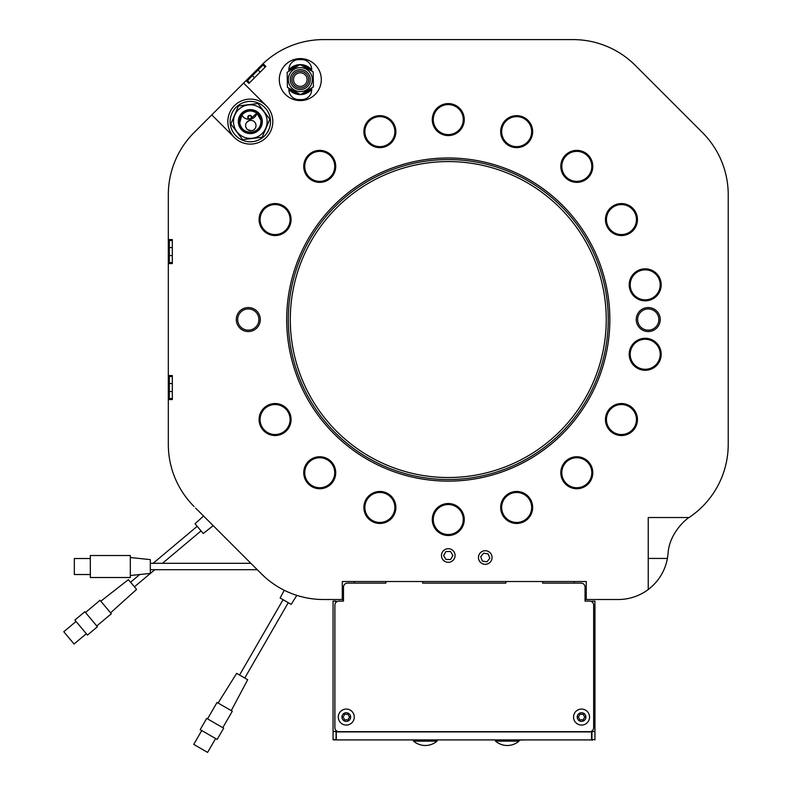 <?xml version="1.0" encoding="UTF-8"?>
<svg xmlns="http://www.w3.org/2000/svg" width="792" height="792" viewBox="0 0 792 792"><rect width="100%" height="100%" fill="white"/><g stroke="black" fill="none" stroke-linecap="round" stroke-linejoin="round"><path stroke-width="1.19" d="M279.299 79.596A20.998 20.998 0 0 0 300.297 100.594A20.998 20.998 0 0 0 321.295 79.596A20.998 20.998 0 0 0 300.297 58.598A20.998 20.998 0 0 0 279.299 79.596M288.892 89.338A14.998 14.998 0 0 0 300.534 94.585M300.554 94.604L287.427 87.328L287.169 72.319L300.029 64.588L313.157 71.864L313.424 86.873L300.554 94.604A14.998 14.998 0 0 0 311.692 89.338M266.221 105.692A22.493 22.493 0 0 0 227.819 121.602A22.493 22.493 0 0 0 258.925 142.382A22.493 22.493 0 0 0 266.221 105.692L243.599 83.061L263.063 63.647A87.981 87.981 0 0 1 323.502 39.6L573.032 39.6A87.981 87.981 0 0 1 635.253 65.37L702.454 132.571A87.981 87.981 0 0 1 728.224 194.792L728.224 444.322A87.981 87.981 0 0 1 689.713 517.077A49.995 49.995 0 0 0 689.07 517.523C687.505 518.057 669.141 532.422 668.032 553.964L667.428 558.439C664.933 571.2 658.538 581.566 648.242 589.515A49.995 49.995 0 0 1 618.245 599.514L585.05 599.514M257.301 569.745L264.389 576.685M606.246 319.552A157.974 157.974 0 0 0 448.272 161.578A157.974 157.974 0 0 0 290.298 319.552A157.974 157.974 0 0 0 448.272 477.526A157.974 157.974 0 0 0 606.246 319.552M288.298 319.552A159.974 159.974 0 0 1 448.272 159.578A159.974 159.974 0 0 1 608.246 319.552A159.974 159.974 0 0 1 448.272 479.526A159.974 159.974 0 0 1 288.298 319.552M660.231 319.552A11.999 11.999 0 0 1 648.242 331.551A11.999 11.999 0 0 1 636.243 319.552A11.999 11.999 0 0 1 648.242 307.553A11.999 11.999 0 0 1 660.231 319.552A11.999 11.999 0 0 0 638.194 312.988M168.32 239.57L168.32 263.568L172.31 263.568L172.31 239.57L168.32 239.57L168.32 194.792A87.981 87.981 0 0 1 194.09 132.571L243.599 83.061M689.07 517.523L648.242 517.523L648.242 589.515M168.32 375.547L168.32 444.322L168.32 399.544L172.31 399.544L172.31 375.547L168.32 375.547L168.32 263.568M586.248 599.514L586.248 581.516L342.283 581.516L342.283 599.514L323.502 599.514A87.981 87.981 0 0 1 261.291 573.735L195.614 508.068M188.971 500.96L186.12 497.396M194.09 506.533A87.981 87.981 0 0 1 168.32 444.322M342.283 599.514L343.49 599.514M211.781 114.88L234.402 137.501M265.865 66.449L265.162 67.162L263.033 65.033L247.48 80.596L249.609 82.715L248.896 83.417L265.865 66.449L263.063 63.647M248.896 83.417L246.074 80.596M648.242 558.439L667.428 558.439M172.31 263.568L172.31 262.568L169.32 262.568L169.32 255.568L172.31 255.568M169.32 255.568L169.32 240.57L172.31 240.57L172.31 239.57M172.31 375.547L172.31 376.547L169.32 376.547L169.32 398.544L172.31 398.544L172.31 399.544M311.692 69.844A14.998 14.998 0 0 0 300.049 64.597M300.01 64.597A14.998 14.998 0 0 0 288.892 69.844M311.692 71.052L311.692 69.597A9.999 9.999 0 0 0 301.693 59.598L298.891 59.598A9.999 9.999 0 0 0 288.892 69.597L288.892 71.28M288.892 88.14L288.892 89.595A9.999 9.999 0 0 0 298.891 99.594L301.693 99.594A9.999 9.999 0 0 0 311.692 89.595L311.692 87.912M262.637 411.177A14.998 14.998 0 0 0 266.736 431.987A14.998 14.998 0 0 0 287.546 427.898A14.998 14.998 0 0 0 283.457 407.088A14.998 14.998 0 0 0 262.637 411.177M288.377 428.452A15.998 15.998 0 0 1 266.171 432.818A15.998 15.998 0 0 1 261.815 410.622A15.998 15.998 0 0 1 284.011 406.256A15.998 15.998 0 0 1 288.377 428.452M305.177 469.141A14.998 14.998 0 0 0 316.137 487.298A14.998 14.998 0 0 0 334.293 476.338A14.998 14.998 0 0 0 323.334 458.182A14.998 14.998 0 0 0 305.177 469.141M335.263 476.576A15.998 15.998 0 0 1 315.899 488.268A15.998 15.998 0 0 1 304.207 468.904A15.998 15.998 0 0 1 323.572 457.212A15.998 15.998 0 0 1 335.263 476.576M364.963 509.058A14.998 14.998 0 0 0 381.477 522.373A14.998 14.998 0 0 0 394.792 505.86A14.998 14.998 0 0 0 378.279 492.555A14.998 14.998 0 0 0 364.963 509.058M395.782 505.761A15.998 15.998 0 0 1 381.586 523.373A15.998 15.998 0 0 1 363.974 509.167A15.998 15.998 0 0 1 378.17 491.555A15.998 15.998 0 0 1 395.782 505.761M434.808 526.126A14.998 14.998 0 0 0 454.875 532.986A14.998 14.998 0 0 0 461.736 512.919A14.998 14.998 0 0 0 441.669 506.058A14.998 14.998 0 0 0 434.808 526.126M462.637 512.483A15.998 15.998 0 0 1 455.311 533.887A15.998 15.998 0 0 1 433.907 526.561A15.998 15.998 0 0 1 441.223 505.157A15.998 15.998 0 0 1 462.637 512.483M506.266 518.275A14.998 14.998 0 0 0 527.472 517.859A14.998 14.998 0 0 0 527.056 496.653A14.998 14.998 0 0 0 505.85 497.069A14.998 14.998 0 0 0 506.266 518.275M527.749 495.931A15.998 15.998 0 0 1 528.195 518.552A15.998 15.998 0 0 1 505.573 518.998A15.998 15.998 0 0 1 505.128 496.376A15.998 15.998 0 0 1 527.749 495.931M620.433 434.501A14.998 14.998 0 0 0 636.412 420.552A14.998 14.998 0 0 0 622.462 404.573A14.998 14.998 0 0 0 606.484 418.522A14.998 14.998 0 0 0 620.433 434.501M622.532 403.573A15.998 15.998 0 0 1 637.412 420.621A15.998 15.998 0 0 1 620.364 435.501A15.998 15.998 0 0 1 605.484 418.453A15.998 15.998 0 0 1 622.532 403.573M649.361 368.686A14.998 14.998 0 0 0 659.607 350.113A14.998 14.998 0 0 0 641.035 339.867A14.998 14.998 0 0 0 630.788 358.439A14.998 14.998 0 0 0 649.361 368.686M640.758 338.907A15.998 15.998 0 0 1 660.568 349.836A15.998 15.998 0 0 1 649.638 369.646A15.998 15.998 0 0 1 629.828 358.717A15.998 15.998 0 0 1 640.758 338.907M654.043 296.941A14.998 14.998 0 0 0 657.311 275.992A14.998 14.998 0 0 0 636.362 272.715A14.998 14.998 0 0 0 633.085 293.674A14.998 14.998 0 0 0 654.043 296.941M635.768 271.913A15.998 15.998 0 0 1 658.122 275.398A15.998 15.998 0 0 1 654.628 297.752A15.998 15.998 0 0 1 632.273 294.258A15.998 15.998 0 0 1 635.768 271.913M633.897 227.928A14.998 14.998 0 0 0 629.808 207.118A14.998 14.998 0 0 0 608.998 211.207A14.998 14.998 0 0 0 613.087 232.026A14.998 14.998 0 0 0 633.897 227.928M608.167 210.652A15.998 15.998 0 0 1 630.363 206.286A15.998 15.998 0 0 1 634.729 228.492A15.998 15.998 0 0 1 612.533 232.848A15.998 15.998 0 0 1 608.167 210.652M591.367 169.963A14.998 14.998 0 0 0 580.407 151.807A14.998 14.998 0 0 0 562.251 162.776A14.998 14.998 0 0 0 573.21 180.932A14.998 14.998 0 0 0 591.367 169.963M561.281 162.538A15.998 15.998 0 0 1 580.645 150.836A15.998 15.998 0 0 1 592.337 170.211A15.998 15.998 0 0 1 572.972 181.903A15.998 15.998 0 0 1 561.281 162.538M242.5 328.433A10.603 10.603 0 0 0 257.182 325.354A10.603 10.603 0 0 0 254.103 310.672A10.603 10.603 0 0 0 239.422 313.751A10.603 10.603 0 0 0 242.5 328.433M241.738 329.601A11.999 11.999 0 0 0 258.35 326.116A11.999 11.999 0 0 0 254.866 309.514A11.999 11.999 0 0 0 238.253 312.988A11.999 11.999 0 0 0 241.738 329.601M642.441 328.433A10.603 10.603 0 0 0 657.112 325.354A10.603 10.603 0 0 0 654.034 310.672A10.603 10.603 0 0 0 639.362 313.751A10.603 10.603 0 0 0 642.441 328.433M636.243 319.552A11.999 11.999 0 0 0 658.281 326.116M570.735 486.456A14.998 14.998 0 0 0 590.525 478.813A14.998 14.998 0 0 0 582.882 459.023A14.998 14.998 0 0 0 563.092 466.666A14.998 14.998 0 0 0 570.735 486.456M583.278 458.113A15.998 15.998 0 0 1 591.436 479.209A15.998 15.998 0 0 1 570.329 487.367A15.998 15.998 0 0 1 562.181 466.26A15.998 15.998 0 0 1 583.278 458.113M531.571 130.046A14.998 14.998 0 0 0 515.067 116.731A14.998 14.998 0 0 0 501.752 133.244A14.998 14.998 0 0 0 518.265 146.56A14.998 14.998 0 0 0 531.571 130.046M500.752 133.353A15.998 15.998 0 0 1 514.958 115.741A15.998 15.998 0 0 1 532.571 129.938A15.998 15.998 0 0 1 518.364 147.55A15.998 15.998 0 0 1 500.752 133.353M461.736 112.989A14.998 14.998 0 0 0 441.669 106.118A14.998 14.998 0 0 0 434.808 126.185A14.998 14.998 0 0 0 454.875 133.056A14.998 14.998 0 0 0 461.736 112.989M433.907 126.631A15.998 15.998 0 0 1 441.223 105.227A15.998 15.998 0 0 1 462.637 112.543A15.998 15.998 0 0 1 455.311 133.947A15.998 15.998 0 0 1 433.907 126.631M390.268 120.839A14.998 14.998 0 0 0 369.062 121.255A14.998 14.998 0 0 0 369.478 142.461A14.998 14.998 0 0 0 390.684 142.045A14.998 14.998 0 0 0 390.268 120.839M368.785 143.174A15.998 15.998 0 0 1 368.349 120.562A15.998 15.998 0 0 1 390.961 120.117A15.998 15.998 0 0 1 391.406 142.738A15.998 15.998 0 0 1 368.785 143.174M325.799 152.658A14.998 14.998 0 0 0 306.019 160.301A14.998 14.998 0 0 0 313.662 180.081A14.998 14.998 0 0 0 333.452 172.438A14.998 14.998 0 0 0 325.799 152.658M313.256 181.002A15.998 15.998 0 0 1 305.108 159.895A15.998 15.998 0 0 1 326.205 151.747A15.998 15.998 0 0 1 334.363 172.844A15.998 15.998 0 0 1 313.256 181.002M276.111 204.603A14.998 14.998 0 0 0 260.132 218.552A14.998 14.998 0 0 0 274.082 234.531A14.998 14.998 0 0 0 290.06 220.582A14.998 14.998 0 0 0 276.111 204.603M274.012 235.531A15.998 15.998 0 0 1 259.132 218.493A15.998 15.998 0 0 1 276.17 203.613A15.998 15.998 0 0 1 291.05 220.651A15.998 15.998 0 0 1 274.012 235.531M455.073 555.509A6.801 6.801 0 0 0 448.262 548.717A6.801 6.801 0 0 0 441.471 555.529A6.801 6.801 0 0 0 448.282 562.32A6.801 6.801 0 0 0 455.073 555.509M450.589 559.508L452.885 555.509L450.579 551.519L445.955 551.519L443.649 555.519L445.965 559.518L450.589 559.508M487.743 563.845A6.801 6.801 0 0 0 491.594 555.034A6.801 6.801 0 0 0 482.783 551.183A6.801 6.801 0 0 0 478.932 560.003A6.801 6.801 0 0 0 487.743 563.845M482.387 561.122L486.951 561.815L489.832 558.202L488.139 553.905L483.575 553.222L480.695 556.826L482.387 561.122M577.051 739.906L565.052 739.906M367.478 739.906L355.489 739.906M336.283 739.857L336.877 739.906M588.694 739.906L576.071 739.906M371.28 739.906L495.257 739.906L495.257 740.54L527.254 739.906M336.283 730.709L336.283 739.906L591.545 739.906L591.545 731.194M590.476 739.926L592.604 740.114M591.941 739.946L591.941 730.947M594.941 739.946L594.941 601.168L591.941 601.168L591.941 601.831M336.283 739.817L335.531 739.827M336.065 730.501L336.065 739.827L333.066 739.827L335.115 739.946M333.066 739.827L333.066 601.108L336.065 601.108L336.065 602.276M385.882 581.516L385.882 583.11L347.49 583.11A4 4 0 0 0 343.49 587.11L343.49 601.108L338.887 601.108A4 4 0 0 0 334.887 605.108L334.887 727.67A4 4 0 0 0 338.887 731.669L589.644 731.669A4 4 0 0 0 593.644 727.67L593.644 605.108A4 4 0 0 0 589.644 601.108L585.05 601.108L585.05 587.11A4 4 0 0 0 581.051 583.11L542.659 583.11L542.659 581.516M505.86 581.516L505.86 583.11L422.671 583.11L422.671 581.516M347.559 720.265A0.505 0.505 0 0 0 348.421 719.77A1.742 1.742 0 0 1 349.688 717.562A0.505 0.505 0 0 0 349.688 716.572A1.742 1.742 0 0 1 348.421 714.364A0.505 0.505 0 0 0 347.559 713.869A1.742 1.742 0 0 1 345.015 713.869A0.505 0.505 0 0 0 344.154 714.364A1.742 1.742 0 0 1 342.877 716.572A0.505 0.505 0 0 0 342.877 717.562A1.742 1.742 0 0 1 344.154 719.77A0.505 0.505 0 0 0 345.015 720.265A1.742 1.742 0 0 1 347.559 720.265M354.281 717.067A7.999 7.999 0 0 0 346.282 709.068A7.999 7.999 0 0 0 338.283 717.067A7.999 7.999 0 0 0 346.282 725.066A7.999 7.999 0 0 0 354.281 717.067M350.628 717.067A4.346 4.346 0 0 0 346.282 712.731A4.346 4.346 0 0 0 341.946 717.067A4.346 4.346 0 0 0 346.282 721.413A4.346 4.346 0 0 0 350.628 717.067M582.823 720.265A0.505 0.505 0 0 0 583.684 719.77A1.742 1.742 0 0 1 584.951 717.562A0.505 0.505 0 0 0 584.951 716.572A1.742 1.742 0 0 1 583.684 714.364A0.505 0.505 0 0 0 582.823 713.869A1.742 1.742 0 0 1 580.279 713.869A0.505 0.505 0 0 0 579.417 714.364A1.742 1.742 0 0 1 578.14 716.572A0.505 0.505 0 0 0 578.14 717.562A1.742 1.742 0 0 1 579.417 719.77A0.505 0.505 0 0 0 580.279 720.265A1.742 1.742 0 0 1 582.823 720.265M589.545 717.067A7.999 7.999 0 0 0 581.546 709.068A7.999 7.999 0 0 0 573.547 717.067A7.999 7.999 0 0 0 581.546 725.066A7.999 7.999 0 0 0 589.545 717.067M585.892 717.067A4.346 4.346 0 0 0 581.546 712.731A4.346 4.346 0 0 0 577.21 717.067A4.346 4.346 0 0 0 581.546 721.413A4.346 4.346 0 0 0 585.892 717.067M130.324 557.519L150.322 559.617L150.322 573.408L130.324 575.517M130.324 571.626L130.324 577.517L90.328 577.517L90.328 555.519L130.324 555.519L130.324 571.626M90.328 558.518L74.329 558.518L74.329 574.517L90.328 574.517M427.185 741.144L413.553 741.144L436.996 741.144L437.273 739.906M496.723 741.144L518.978 741.144L519.255 740.54M517.8 741.144L512.394 741.144M518.047 739.906L519.255 739.906M296.822 595.366L291.189 604.385L280.14 598.01L284.259 590.268M218.087 703.039L236.65 673.348L247.688 679.724L231.254 710.642M207.554 718.889L217.048 702.435L232.294 711.236L222.79 727.69M215.602 738.55L207.603 752.4L193.753 744.401L201.742 730.551M206.692 718.394L223.661 728.185L217.156 739.441L200.188 729.65L206.692 718.394M239.57 675.032L283.061 599.702M244.768 678.031L288.258 602.702M213.226 525.68L203.227 533.501L195.02 523.73L203.574 516.028M100.792 601.197L128.393 579.645L132.492 584.526L136.59 589.416L110.563 612.84M85.477 612.493L100.03 600.277L111.335 613.76L96.782 625.967M76.032 621.463L63.776 631.739L74.062 643.995L86.318 633.719M91.129 619.235L97.426 626.739L87.466 635.095L74.874 620.077L84.833 611.721L91.129 619.235M134.412 586.822L154.806 569.715M162.429 563.32L201.049 530.907M130.561 582.229L139.748 574.527M153.103 563.32L197.198 526.314M251.638 132.215C245.065 132.353 241.085 129.254 239.699 122.918L241.897 114.989C246.381 110.365 251.361 109.741 256.846 113.127L260.924 120.275C261.132 126.76 258.034 130.739 251.638 132.215M250.025 119.315L256.846 113.127C256.083 116.424 253.806 118.483 250.025 119.315L247.797 117.582C248.827 115.058 250.143 114.889 251.767 117.087L250.025 119.315C246.173 119.444 243.461 118.008 241.897 114.989L241.936 115.058M245.649 126.205A5.197 5.197 0 0 0 251.45 130.73A5.197 5.197 0 0 0 255.965 124.918A5.197 5.197 0 0 0 250.163 120.404A5.197 5.197 0 0 0 245.649 126.205L245.619 125.195M246.708 122.374L249.163 120.631M251.45 130.73L247.619 129.67M246.876 128.967L245.876 127.205M251.767 117.087A2 2 0 0 0 249.53 115.345A2 2 0 0 0 247.797 117.582A2 2 0 0 0 250.025 119.315A2 2 0 0 0 251.767 117.087M250.163 120.404L251.183 120.384M251.371 117.137A1.604 1.604 0 0 0 249.579 115.741A1.604 1.604 0 0 0 248.193 117.533A1.604 1.604 0 0 0 249.975 118.919A1.604 1.604 0 0 0 251.371 117.137M248.827 109.692A11.999 11.999 0 0 1 262.221 120.117A11.999 11.999 0 0 1 251.797 133.501A11.999 11.999 0 0 1 238.402 123.077A11.999 11.999 0 0 1 248.827 109.692M248.975 110.91A10.771 10.771 0 0 1 261.004 120.265A10.771 10.771 0 0 1 251.648 132.284A10.771 10.771 0 0 1 239.62 122.928A10.771 10.771 0 0 1 248.975 110.91M252.391 138.263A16.8 16.8 0 0 0 266.983 119.523A16.8 16.8 0 0 0 248.233 104.93A16.8 16.8 0 0 0 233.64 123.671A16.8 16.8 0 0 0 252.391 138.263M262.152 137.254L242.679 139.679L230.838 124.027L238.471 105.94L257.945 103.514L269.785 119.166L262.152 137.254M247.817 101.554A20.196 20.196 0 0 1 270.349 119.097A20.196 20.196 0 0 1 252.806 141.639A20.196 20.196 0 0 1 230.274 124.096A20.196 20.196 0 0 1 247.817 101.554M234.996 114.167L234.581 114.919A0.495 0.495 0 0 0 234.531 115.266M236.57 131.611A0.495 0.495 0 0 0 236.709 131.937L237.293 132.561M265.627 129.027L266.043 128.274A0.495 0.495 0 0 0 266.092 127.928M264.053 111.583A0.495 0.495 0 0 0 263.914 111.256L263.33 110.632M302.534 93.406A13.999 13.999 0 0 0 311.444 88.061M311.137 70.745A13.999 13.999 0 0 0 302.049 65.706M298.049 65.776A13.999 13.999 0 0 0 289.149 71.131M289.446 88.447A13.999 13.999 0 0 0 298.535 93.476M292.951 75.527A8.395 8.395 0 0 0 296.218 86.942A8.395 8.395 0 0 0 307.642 83.665A8.395 8.395 0 0 0 304.366 72.25A8.395 8.395 0 0 0 292.951 75.527M310.791 85.407A11.999 11.999 0 0 0 306.108 69.102A11.999 11.999 0 0 0 289.803 73.775A11.999 11.999 0 0 1 306.108 69.102A11.999 11.999 0 0 1 310.791 85.407A11.999 11.999 0 0 1 294.476 90.09A11.999 11.999 0 0 1 289.803 73.775A11.999 11.999 0 0 0 294.476 90.09A11.999 11.999 0 0 0 310.791 85.407M294.347 76.299A6.801 6.801 0 0 0 297 85.536A6.801 6.801 0 0 0 306.237 82.893A6.801 6.801 0 0 0 303.593 73.646A6.801 6.801 0 0 0 294.347 76.299M286.694 319.552A161.578 161.578 0 0 0 448.272 481.13A161.578 161.578 0 0 0 609.84 319.552A161.578 161.578 0 0 0 448.272 157.984A161.578 161.578 0 0 0 286.694 319.552M574.249 581.516L574.249 583.11M354.281 581.516L354.281 583.11M169.32 257.568L168.32 257.568M169.32 245.57L168.32 245.57M169.32 393.545L168.32 393.545M169.32 381.546L168.32 381.546M259.499 68.577L258.796 67.864M251.014 77.052L250.312 76.349M169.32 247.569L172.31 247.569M169.32 391.545L172.31 391.545M169.32 383.546L172.31 383.546M252.43 75.646L254.559 77.764M258.093 69.983L260.212 72.112M336.283 731.907L591.545 731.907M594.941 739.51L591.941 739.51M594.941 731.541L591.941 731.541M333.066 731.491L336.065 731.491M333.066 739.451L336.065 739.451M436.996 741.144A17.949 17.949 0 0 1 413.553 741.144L413.275 740.54L437.273 740.54M309.038 84.437A9.999 9.999 0 0 0 305.138 70.844A9.999 9.999 0 0 0 291.545 74.745A9.999 9.999 0 0 0 295.446 88.338A9.999 9.999 0 0 0 309.038 84.437M335.392 601.474L336.659 601.435M257.261 569.715L150.322 569.715M250.866 563.32L150.322 563.32M413.275 740.54L413.275 739.906M495.257 740.54L495.545 741.144A17.949 17.949 0 0 0 518.978 741.144"/></g></svg>
